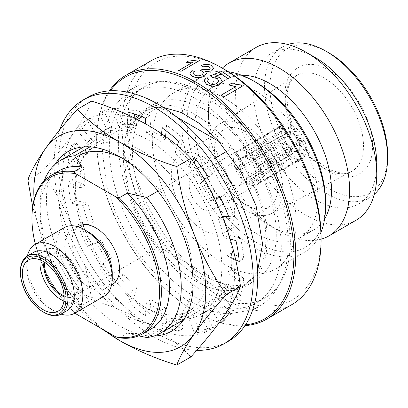<?xml version="1.0" encoding="UTF-8"?>
<svg xmlns="http://www.w3.org/2000/svg" width="408" height="408" viewBox="0 0 408 408"><rect width="100%" height="100%" fill="white"/><g stroke="black" fill="none" stroke-linecap="round" stroke-linejoin="round"><path stroke-width="0.31" stroke-dasharray="2.04 1.53" d="M372.397 145.921C374.111 121.885 351.007 81.544 329.281 70.661C307.668 55.896 283.999 68.569 285.166 94.396L285.156 95.554C283.443 119.59 306.546 159.931 328.272 170.809C349.885 185.579 373.55 172.905 372.387 147.079L372.397 145.921M304.827 156.274L299.656 149.838L300.477 145.442L299.656 141.607L304.827 141.143L259.666 167.867A19.451 11.23 -120 0 0 258.759 165.531L253.883 165.969A11.521 6.65 60 0 1 254.791 168.3L259.666 167.867A19.451 11.23 -120 0 1 259.666 181.907L304.827 156.274A19.645 11.342 -120 0 0 304.827 141.143M299.656 149.838L298.804 149.614L254.791 175.838A11.521 6.65 60 0 1 253.883 177.123L258.759 183.192A19.451 11.23 -120 0 0 259.666 181.907L254.791 175.838A11.521 6.65 60 0 0 254.791 168.3L299.656 141.607M224.247 264.16A101.75 58.747 -120 0 0 275.125 269.198A101.75 58.747 -120 0 0 290.72 187.67A101.75 58.747 -120 0 0 224.247 98.007A101.75 58.747 -120 0 0 173.374 92.968A101.75 58.747 -120 0 0 157.779 174.502A101.75 58.747 -120 0 0 224.247 264.16M228.322 71.721A101.75 58.747 -120 0 0 202.786 75.985A101.75 58.747 -120 0 0 187.19 157.519A101.75 58.747 -120 0 0 253.664 247.182A101.75 58.747 -120 0 0 304.536 252.221A101.75 58.747 -120 0 0 320.999 232.239M321.081 236.992A136.945 79.065 60 0 1 224.247 292.898A136.945 79.065 60 0 1 127.413 125.179A136.945 79.065 60 0 1 224.247 69.268M291.924 304.572A140.786 81.284 60 0 1 221.534 297.6A140.786 81.284 60 0 1 129.56 173.543A140.786 81.284 60 0 1 151.144 60.731M256.377 82.594A97.91 56.528 -120 0 0 187.144 122.563A97.91 56.528 -120 0 0 256.377 242.48A97.91 56.528 -120 0 0 325.61 202.506M207.422 81.269L208.865 83.354C211.625 84.864 214.312 84.879 216.923 83.395L218.933 80.957M210.232 75.888L221.677 71.538A140.786 81.284 60 0 1 230.464 77.408M215.684 76.24L220.024 77.744L222.192 81.488M204.138 80.912L206.178 77.954L208.799 79.254M221.269 95.095L235.645 86.715M228.806 84.925L231.005 83.66L240.695 85.053A140.786 81.284 60 0 1 242.189 86.323M244.973 325.65A140.786 81.284 60 0 1 196.197 312.232A140.786 81.284 60 0 1 196.192 312.232A140.786 81.284 60 0 1 96.645 139.806A140.786 81.284 60 0 1 109.415 90.851M245.514 324.834A139.505 80.544 60 0 1 195.289 311.707L196.197 312.232L195.289 311.707A139.505 80.544 60 0 1 96.645 140.852A139.505 80.544 60 0 1 110.389 90.79M256.377 233.595A87.032 50.245 -120 0 0 299.89 237.905A87.032 50.245 -120 0 0 313.232 168.167A87.032 50.245 -120 0 0 256.377 91.474A87.032 50.245 -120 0 0 212.864 87.164A87.032 50.245 -120 0 0 199.522 156.901A87.032 50.245 -120 0 0 256.377 233.595M241.653 75.261A87.032 50.245 -120 0 0 226.435 79.331A87.032 50.245 -120 0 0 208.411 119.167A87.032 50.245 -120 0 0 269.948 225.757A87.032 50.245 -120 0 0 313.466 230.066A87.032 50.245 -120 0 0 324.6 218.923M222.329 68.162A99.827 57.635 -120 0 0 208.411 108.717A99.827 57.635 -120 0 0 279.001 230.984L269.948 225.757A87.032 50.245 -120 0 0 269.953 225.757L279.001 230.984A99.827 57.635 -120 0 0 321.081 239.21M195.289 98.527A121.584 70.196 -120 0 0 134.497 92.509A121.584 70.196 -120 0 0 115.862 189.934A121.584 70.196 -120 0 0 195.289 297.08A121.584 70.196 -120 0 0 256.081 303.098A121.584 70.196 -120 0 0 274.722 205.673A121.584 70.196 -120 0 0 195.289 98.527M204.342 93.304A121.584 70.196 -120 0 0 143.545 87.281A121.584 70.196 -120 0 0 124.909 184.712A121.584 70.196 -120 0 0 204.342 291.853A121.584 70.196 -120 0 0 265.134 297.876A121.584 70.196 -120 0 0 283.769 200.445A121.584 70.196 -120 0 0 204.342 93.304M256.239 47.343A99.827 57.635 -120 0 0 240.934 127.337A99.827 57.635 -120 0 0 306.153 215.307A99.827 57.635 -120 0 0 356.067 220.254M315.2 57.513A87.032 50.245 -120 0 0 271.687 53.203A87.032 50.245 -120 0 0 258.346 122.941A87.032 50.245 -120 0 0 315.2 199.634A87.032 50.245 -120 0 0 358.714 203.944A87.032 50.245 -120 0 0 376.742 164.103M204.342 109.502A101.75 58.747 60 0 1 270.81 199.165A101.75 58.747 60 0 1 255.214 280.694A101.75 58.747 60 0 1 204.342 275.655A101.75 58.747 60 0 1 137.868 185.997A101.75 58.747 60 0 1 153.464 104.463A101.75 58.747 60 0 1 204.342 109.502M195.289 114.724A101.75 58.747 60 0 1 261.757 204.388A101.75 58.747 60 0 1 246.162 285.921A101.75 58.747 60 0 1 195.289 280.882A101.75 58.747 60 0 1 128.821 191.219A101.75 58.747 60 0 1 144.417 109.686A101.75 58.747 60 0 1 195.289 114.724M287.9 44.523A87.032 50.245 -120 0 0 282.545 46.935A87.032 50.245 -120 0 0 269.204 116.673A87.032 50.245 -120 0 0 326.058 193.361A87.032 50.245 -120 0 0 369.577 197.676A87.032 50.245 -120 0 0 374.34 194.244M328.777 52.81A83.191 48.032 -120 0 0 269.953 86.776A83.191 48.032 -120 0 0 328.777 188.659A83.191 48.032 -120 0 0 387.6 154.698M112.256 273.171A33.594 19.395 60 0 1 105.3 288.553A33.594 19.395 60 0 1 88.5 286.89A33.594 19.395 60 0 1 66.555 257.285A33.594 19.395 60 0 1 71.701 230.362A33.594 19.395 60 0 1 88.5 232.024M78.943 226.185A33.594 19.395 -120 0 0 73.792 253.103A33.594 19.395 -120 0 0 95.742 282.708A33.594 19.395 -120 0 0 112.537 284.371M75.057 313.033A90.229 52.097 60 0 1 35.384 244.31M31.936 217.398A91.509 52.831 -120 0 0 74.052 311.727L75.888 313.829M246.238 210.605A51.704 29.85 60 0 1 212.624 165.582A51.704 29.85 60 0 1 219.8 123.961A51.704 29.85 60 0 1 246.238 126.169A51.704 29.85 60 0 1 280.179 172.273A51.704 29.85 60 0 1 271.493 213.496A51.704 29.85 60 0 1 246.238 210.605M104.04 296.3A39.673 22.909 60 0 1 84.201 294.336A39.673 22.909 60 0 1 58.283 259.371A39.673 22.909 60 0 1 64.362 227.577M61.037 314.109A39.673 22.909 60 0 1 54.789 311.314L54.789 311.314A39.673 22.909 60 0 1 26.734 262.721A39.673 22.909 60 0 1 27.438 255.918M246.238 131.815A44.793 25.862 -120 0 0 223.844 129.596A44.793 25.862 -120 0 0 216.974 165.49A44.793 25.862 -120 0 0 246.238 204.964A44.793 25.862 -120 0 0 268.637 207.182A44.793 25.862 -120 0 0 275.502 171.289A44.793 25.862 -120 0 0 246.238 131.815M202.98 229.939A44.793 25.862 60 0 1 173.716 190.465A44.793 25.862 60 0 1 180.586 154.571A44.793 25.862 60 0 1 202.98 156.789A44.793 25.862 60 0 1 232.244 196.263A44.793 25.862 60 0 1 225.379 232.157A44.793 25.862 60 0 1 202.98 229.939M67.289 310.498A33.594 19.395 60 0 1 50.49 308.836L54.789 311.314L50.49 308.836A33.594 19.395 60 0 1 26.734 267.689A33.594 19.395 60 0 1 33.691 252.307M202.98 209.248A19.451 11.23 -120 0 0 212.711 210.212A19.451 11.23 -120 0 0 215.689 194.621A19.451 11.23 -120 0 0 202.98 177.48A19.451 11.23 -120 0 0 193.254 176.516A19.451 11.23 -120 0 0 190.271 192.102A19.451 11.23 -120 0 0 202.98 209.248M247.325 183.646A19.451 11.23 -120 0 0 248.232 184.13L248.232 177.628A11.521 6.65 60 0 1 247.325 177.164A11.521 6.65 60 0 1 246.422 176.582L246.422 183.09A19.451 11.23 -120 0 0 247.325 183.646M304.373 139.98L258.759 165.531A19.451 11.23 -120 0 0 248.232 152.434A19.451 11.23 -120 0 0 247.325 151.878A19.451 11.23 -120 0 0 246.422 151.388L246.422 157.891A11.521 6.65 60 0 1 247.325 158.355A11.521 6.65 60 0 1 248.232 158.936L248.232 152.434L293.031 125.863A19.645 11.342 -120 0 1 304.373 139.98L298.35 140.734L253.883 165.969A11.521 6.65 -120 0 0 248.232 158.936L292.572 133.554L293.031 132.758L293.031 125.863M63.934 301.033A29.565 17.07 -120 0 0 75.679 300.997A29.565 17.07 -120 0 0 80.213 277.307A29.565 17.07 -120 0 0 60.899 251.257A29.565 17.07 -120 0 0 46.114 249.788A29.565 17.07 -120 0 0 40.213 259.947M64.102 295.877A24.317 14.04 -120 0 0 73.96 295.933A24.317 14.04 -120 0 0 77.688 276.445A24.317 14.04 -120 0 0 61.802 255.015A24.317 14.04 -120 0 0 49.643 253.812A24.317 14.04 -120 0 0 44.763 262.38M64.143 296.764A24.317 14.04 -120 0 0 73.058 296.453A24.317 14.04 -120 0 0 76.786 276.966A24.317 14.04 -120 0 0 60.899 255.541A24.317 14.04 -120 0 0 48.741 254.337A24.317 14.04 -120 0 0 44.013 261.9M193.254 176.516L237.599 150.914A19.451 11.23 -120 0 1 246.422 151.388L292.123 125.343L292.123 132.238C289.502 130.968 287.446 131.152 285.952 132.789L285.886 133.538L240.771 158.396L235.89 152.327A19.451 11.23 -120 0 0 234.988 153.617L280.327 127L285.498 133.431L285.427 134.191A10.567 6.1 -120 0 0 285.427 141.887L239.863 167.219L234.988 167.657A19.451 11.23 -120 0 0 235.89 169.988L240.771 169.555A11.521 6.65 60 0 1 239.863 167.219A11.521 6.65 60 0 1 239.863 159.686A11.521 6.65 60 0 1 240.771 158.396A11.521 6.65 60 0 1 241.567 157.784A11.521 6.65 60 0 1 241.628 157.748A11.521 6.65 60 0 1 246.422 157.891L291.659 133.023A10.567 6.1 -120 0 0 286.89 132.717A10.567 6.1 -120 0 0 285.886 133.538L241.628 157.748M280.78 143.295L285.886 143.065L240.771 169.555A11.521 6.65 -120 0 0 246.422 176.582L291.659 150.251L292.123 150.511L292.123 157.406L246.422 183.09A19.451 11.23 -120 0 1 235.89 169.988L280.78 143.295A19.645 11.342 -120 0 0 292.123 157.406M233.753 185.002A11.521 6.65 60 0 1 226.226 174.854A11.521 6.65 60 0 1 227.99 165.623A11.521 6.65 60 0 1 233.753 166.194A11.521 6.65 60 0 1 241.276 176.343A11.521 6.65 60 0 1 239.511 185.574A11.521 6.65 60 0 1 233.753 185.002M193.178 73.598L194.652 75.169C197.11 76.23 199.563 76.143 202.021 74.914L203.516 72.843M200.211 70.523L202.597 69.401L209.243 69.686L210.355 68.131M200.971 65.708C204.566 64.189 207.958 64.097 211.15 65.443L213.578 68.243M205.617 71.716L206.504 73.455M189.919 73.644L191.913 70.701L194.519 71.604M178.694 70.513L192.902 62.179M186.267 62.485L188.465 61.215L198.115 60.053A140.786 81.284 60 0 1 199.619 60.568M177.143 117.31L159.145 106.922A99.827 57.635 -120 0 0 145.376 111.348A99.827 57.635 -120 0 0 159.145 246.952L231.433 288.685A99.827 57.635 -120 0 0 245.203 284.259A99.827 57.635 -120 0 0 231.433 148.655L219.152 141.566M159.145 246.952L74.531 295.805L82.197 307.025L74.052 311.727M146.814 337.538L231.433 288.685M119.238 337.814L127.383 333.112L138.567 335.876M89.979 146.855L137.374 119.493M142.081 116.775L159.145 106.922M74.531 295.805A99.827 57.635 60 0 1 40.086 205.902A99.827 57.635 60 0 1 44.283 180.627M231.433 148.655L227.154 151.123M215.266 157.988L200.971 166.245M197.538 168.224L157.906 191.107M82.197 307.025A91.509 52.831 60 0 1 40.086 212.696A91.509 52.831 60 0 1 59.038 170.804M150.547 329.302A91.509 52.831 60 0 1 127.383 333.112M44.156 312.492A33.594 19.395 60 0 1 20.4 271.345M280.327 127A19.645 11.342 -120 0 0 280.327 142.127L234.988 167.657A19.451 11.23 -120 0 1 234.988 153.617L239.863 159.686L285.585 134.033C284.606 135.293 284.621 137.843 285.641 141.693M285.498 133.431C284.366 135.522 284.366 138.266 285.498 141.663L280.327 142.127M292.123 125.343A19.645 11.342 -120 0 0 282.734 124.634A19.645 11.342 -120 0 0 280.78 126.358L235.89 152.327A19.451 11.23 -120 0 1 237.578 150.924L282.734 124.634M285.952 132.789L280.78 126.358M292.123 132.238L291.659 133.023M257.035 184.62A19.451 11.23 -120 0 1 248.232 184.13L293.031 157.932L293.031 151.031L292.572 150.776L248.232 177.628A11.521 6.65 -120 0 0 253.088 177.735A11.521 6.65 -120 0 0 253.149 177.699A11.521 6.65 -120 0 0 253.883 177.123L298.35 150.261L299.202 150.481L304.373 156.917L258.759 183.192A19.451 11.23 -120 0 1 257.055 184.61A19.451 11.23 -120 0 1 257.035 184.62L302.379 158.661A19.645 11.342 -120 0 0 304.373 156.917M299.202 150.481C297.702 152.108 295.647 152.291 293.031 151.031L292.572 150.776A10.567 6.1 -120 0 0 297.457 151.021A10.567 6.1 -120 0 0 298.35 150.261M293.031 157.932A19.645 11.342 -120 0 0 302.379 158.661M285.952 142.831L285.886 143.065A10.567 6.1 -120 0 0 291.659 150.251L285.952 142.831M299.202 140.439L293.031 132.758M222.778 317.71L215.036 305.898A103.989 60.037 60 0 1 210.186 309.274A103.989 60.037 60 0 1 204.841 311.783L212.736 327.451A121.584 70.196 60 0 1 198.721 330.174L192.856 314.114A103.989 60.037 60 0 1 179.54 312.793L183.151 328.629A121.584 70.196 60 0 1 166.622 322.881L165.403 307.877L160.874 310.493A103.989 60.037 60 0 1 153.668 306.74A103.989 60.037 60 0 1 146.462 302.17L150.986 299.559L149.767 313.15A121.584 70.196 60 0 1 133.238 299.814L136.848 288.145A103.989 60.037 60 0 1 123.532 274.089L117.667 283.376A121.584 70.196 60 0 1 103.652 264.471L111.547 257.922A103.989 60.037 60 0 1 101.352 240.266L91.734 243.831A121.584 70.196 60 0 1 82.37 222.243L93.345 221.804A103.989 60.037 60 0 1 87.832 203.245L75.924 200.537A121.584 70.196 60 0 1 72.634 179.556L85.017 185.293A103.989 60.037 60 0 1 85.017 168.652L72.634 160.094A121.584 70.196 60 0 1 75.924 142.902L87.832 153.949A103.989 60.037 60 0 1 93.345 141.755L82.37 128.648A121.584 70.196 60 0 1 91.734 117.871L101.352 132.539A103.989 60.037 60 0 1 106.202 129.163A103.989 60.037 60 0 1 111.547 126.653L103.652 110.991A121.584 70.196 60 0 1 117.667 108.268L123.532 124.328A103.989 60.037 60 0 1 136.848 125.649L135.196 118.397M165.403 307.877A103.989 60.037 60 0 1 158.197 304.128A103.989 60.037 60 0 1 150.986 299.559M87.802 97.298A140.786 81.284 -120 0 0 66.224 210.11A140.786 81.284 -120 0 0 158.197 334.172A140.786 81.284 -120 0 0 228.587 341.144M196.748 350.334A140.786 81.284 60 0 1 153.668 336.784A140.786 81.284 60 0 1 59.543 130.076M234.437 254.566L231.372 253.149A103.989 60.037 60 0 1 231.372 269.79L243.755 278.348A121.584 70.196 60 0 1 240.465 295.54L228.556 284.493A103.989 60.037 60 0 1 223.043 296.682L234.019 309.794A121.584 70.196 60 0 1 224.655 320.571L223.987 319.551M223.043 216.638A103.989 60.037 60 0 1 228.556 235.197L240.465 237.9A121.584 70.196 60 0 1 243.755 258.886L238.736 256.561M195.825 159.65L198.721 155.066A121.584 70.196 60 0 1 212.736 173.971L204.841 180.52A103.989 60.037 60 0 1 215.036 198.171L224.655 194.611A121.584 70.196 60 0 1 234.019 216.199L228.597 216.413M166.127 130.8L166.622 125.287A121.584 70.196 60 0 1 183.151 138.628L179.54 150.292A103.989 60.037 60 0 1 192.856 164.353L193.876 162.741M134.166 113.888L133.238 109.813A121.584 70.196 60 0 1 149.767 115.561L150.986 130.56A103.989 60.037 60 0 1 165.403 138.883L165.617 136.501M243.755 278.348L239.231 280.959A121.584 70.196 60 0 1 237.007 294.341M231.372 253.149L226.848 255.76A103.989 60.037 60 0 1 226.848 272.401L239.231 280.959M226.848 272.401L231.372 269.79M235.686 259.855L226.848 255.76M239.231 261.497L243.755 258.886M240.465 237.9L235.941 240.516M230.229 239.216L224.033 237.808L228.556 235.197M222.503 216.949L218.52 219.249A103.989 60.037 60 0 1 224.033 237.808M218.52 219.249L223.319 219.055M229.49 218.81L234.019 216.199M224.655 194.611L220.126 197.222M214.812 199.191L210.508 200.787L215.036 198.171M204.841 180.52L200.318 183.131A103.989 60.037 60 0 1 210.508 200.787M200.318 183.131L204.536 179.627M208.213 176.582L212.736 173.971M198.721 155.066L194.198 157.677M192.367 160.574L188.333 166.964L192.856 164.353M179.54 150.292L175.017 152.908A103.989 60.037 60 0 1 188.333 166.964M175.017 152.908L177.291 145.554M178.627 141.239L183.151 138.628M166.622 125.287L162.098 127.903M161.578 133.691L160.874 141.494L165.403 138.883M150.986 130.56L146.462 133.176A103.989 60.037 60 0 1 160.874 141.494M146.462 133.176L145.712 123.94M145.243 118.172L149.767 115.561M133.238 109.813L128.714 112.424M129.443 115.622L132.325 128.26L136.848 125.649M123.532 124.328L119.008 126.939A103.989 60.037 60 0 1 132.325 128.26M119.008 126.939L113.144 110.884L117.667 108.268M103.652 110.991L99.129 113.603A121.584 70.196 60 0 1 113.144 110.884M99.129 113.603L107.023 129.27L111.547 126.653M101.352 132.539L96.829 135.155A103.989 60.037 60 0 1 101.674 131.779A103.989 60.037 60 0 1 107.023 129.27M96.829 135.155L87.21 120.482L91.734 117.871M82.37 128.648L77.846 131.259A121.584 70.196 60 0 1 87.21 120.482M77.846 131.259L88.822 144.371L93.345 141.755M87.832 153.949L83.303 156.56A103.989 60.037 60 0 1 88.822 144.371M83.303 156.56L71.395 145.513L75.924 142.902M72.634 160.094L68.111 162.705A121.584 70.196 60 0 1 71.395 145.513M68.111 162.705L80.493 171.263L85.017 168.652M85.017 185.293L80.493 187.91A103.989 60.037 60 0 1 80.493 171.263M80.493 187.91L68.111 182.167L72.634 179.556M75.924 200.537L71.395 203.153A121.584 70.196 60 0 1 68.111 182.167M71.395 203.153L83.303 205.856L87.832 203.245M93.345 221.804L88.822 224.415A103.989 60.037 60 0 1 83.303 205.856M88.822 224.415L77.846 224.854L82.37 222.243M91.734 243.831L87.21 246.442A121.584 70.196 60 0 1 77.846 224.854M87.21 246.442L96.829 242.882L101.352 240.266M111.547 257.922L107.023 260.534A103.989 60.037 60 0 1 96.829 242.882M107.023 260.534L99.129 267.082L103.652 264.471M117.667 283.376L113.144 285.988A121.584 70.196 60 0 1 99.129 267.082M113.144 285.988L119.008 276.7L123.532 274.089M136.848 288.145L132.325 290.761A103.989 60.037 60 0 1 119.008 276.7M132.325 290.761L128.714 302.425L133.238 299.814M149.767 313.15L145.243 315.767A121.584 70.196 60 0 1 128.714 302.425M145.243 315.767L146.462 302.17M160.874 310.493L162.098 325.497L166.622 322.881M183.151 328.629L178.627 331.24A121.584 70.196 60 0 1 162.098 325.497M178.627 331.24L175.017 315.404L179.54 312.793M192.856 314.114L188.333 316.725A103.989 60.037 60 0 1 175.017 315.404M188.333 316.725L194.198 332.785L198.721 330.174M212.736 327.451L208.213 330.062A121.584 70.196 60 0 1 194.198 332.785M208.213 330.062L200.318 314.4L204.841 311.783M215.036 305.898L210.508 308.514A103.989 60.037 60 0 1 205.663 311.89A103.989 60.037 60 0 1 200.318 314.4M210.508 308.514L219.514 322.244M220.126 323.182L224.655 320.571M234.019 309.794L229.49 312.406M227.771 310.35L218.52 299.299L223.043 296.682M228.556 284.493L224.033 287.105A103.989 60.037 60 0 1 218.52 299.299M224.033 287.105L235.345 297.595M235.941 298.151L240.465 295.54M148.517 309.453L148.517 309.453A103.668 59.854 60 0 1 75.215 182.483A103.668 59.854 60 0 1 148.517 140.163A103.668 59.854 60 0 1 221.819 267.128A103.668 59.854 60 0 1 148.517 309.453L142.183 305.796A94.707 54.682 60 0 1 75.215 189.802A94.707 54.682 60 0 1 94.829 146.446A94.707 54.682 60 0 1 142.183 151.133A94.707 54.682 60 0 1 204.056 234.595A94.707 54.682 60 0 1 189.536 310.483A94.707 54.682 60 0 1 142.183 305.796L148.517 309.453M123.022 158.707A94.707 54.682 60 0 1 126.118 160.41A94.707 54.682 60 0 1 193.086 276.405A94.707 54.682 60 0 1 173.471 319.76A94.707 54.682 60 0 1 126.118 315.068A94.707 54.682 60 0 1 64.245 231.611A94.707 54.682 60 0 1 78.764 155.718L94.829 146.446M154.04 336.008A103.668 59.854 60 0 1 119.784 326.043A103.668 59.854 60 0 1 54.978 164.424M126.118 160.41L119.784 156.754L126.118 160.41M190.832 356.964C179.515 344.811 165.408 333.846 148.517 324.085C131.6 314.328 112.618 306.184 91.56 299.65C88.337 275.981 82.503 253.246 74.062 231.458A121.584 70.196 -120 0 0 148.517 324.085A121.584 70.196 -120 0 0 222.972 317.429A121.584 70.196 -120 0 0 222.972 218.158A121.584 70.196 -120 0 0 148.517 125.531A121.584 70.196 -120 0 0 74.062 132.182A121.584 70.196 -120 0 0 74.062 231.458C65.601 209.681 54.886 189.766 41.922 171.717C54.886 157.391 65.601 144.213 74.062 132.182C82.503 120.166 88.337 109.803 91.56 101.102M100.001 327.752L77.469 307.785L91.56 299.65M27.831 179.857L41.922 171.717M77.469 307.785C64.505 289.736 53.79 269.826 45.329 248.049L32.676 206.596M104.907 330.587A121.584 70.196 60 0 1 45.329 248.049A121.584 70.196 60 0 1 34.068 199.614M324.396 78.117A55.294 31.926 -120 0 0 296.121 75.755A55.294 31.926 -120 0 0 285.309 99.654A55.294 31.926 -120 0 0 324.396 168.412A55.294 31.926 -120 0 0 351.4 171.503A55.294 31.926 -120 0 0 363.487 146.875A55.294 31.926 -120 0 0 324.396 78.117M298.804 149.614A10.567 6.1 -120 0 0 299.564 145.488A0.637 0.337 176.1 0 1 300.477 145.442M299.564 145.488A10.567 6.1 -120 0 0 298.804 141.913M298.35 140.734A10.567 6.1 -120 0 0 292.572 133.554M219.8 123.961L296.121 75.755L292.266 79.285C289.083 83.201 287.344 89.153 287.038 97.135C287.39 117.152 295.438 136.359 311.182 154.749C318.005 162.119 324.921 167.351 331.918 170.457L340.843 173.069C345.091 173.558 348.611 173.038 351.4 171.503L271.493 213.496M275.125 269.198L304.536 252.221M299.89 237.905L313.466 230.066M143.545 87.281L134.497 92.509M255.214 280.694L246.162 285.921M358.714 203.944L369.577 197.676M105.3 288.553L111.552 284.942M180.586 154.571L223.844 129.596M212.711 210.212L257.055 184.61M28.468 259.978L46.114 249.788M48.741 254.337L49.643 253.812M227.99 165.623L241.567 157.784M173.374 92.968L202.786 75.985M96.645 140.852L96.645 139.806M212.864 87.164L226.435 79.331M208.411 119.167L208.411 108.717M265.134 297.876L256.081 303.098M153.464 104.463L144.417 109.686M271.687 53.203L282.545 46.935M83.844 146.875L134.961 117.361M138.46 115.342L145.376 111.348M183.677 319.78L245.203 284.259M40.086 212.696L40.086 205.902M71.701 230.362L77.959 226.751M225.379 232.157L268.637 207.182M26.734 267.689L26.734 262.721M58.033 311.187L75.679 300.997M73.058 296.453L73.96 295.933M239.511 185.574L253.088 177.735M292.888 150.736C293.939 151.531 295.463 151.628 297.457 151.021L253.149 177.699M286.095 142.861L292 150.221M257.611 270.672L256.714 272.529L245.524 284.81C237.262 290.022 225.491 289.588 210.212 283.519C197.645 278.042 185.181 268.719 172.819 255.561C164.332 246.401 156.769 236.135 150.119 224.757C135.609 199.175 128.239 174.767 127.995 151.531L130.473 131.845L137.093 117.927L145.054 110.797L155.229 107.462L163.348 107.401M127.072 92.065L113.291 107.467L105.086 127.755L102.398 151.521L106.549 184.89L114.801 210.671L126.975 235.86L143.065 260.003L161.854 280.872L186.711 300.079L212.573 311.431L225.512 313.757M132.258 88.628C140.107 84.155 148.721 81.819 158.105 81.62C172.186 81.483 186.446 85.537 200.889 93.779C215.133 101.934 228.439 113.149 240.807 127.413C269.443 160.186 288.446 206.407 288.181 244.086C288.226 261.176 284.56 275.92 277.18 288.313C272.335 296.239 266.047 302.461 258.32 306.979M228.48 313.946L252.751 309.754M106.202 129.163L101.674 131.779M210.186 309.274L205.663 311.89M75.215 189.802L75.215 182.483M189.536 310.483L173.471 319.76M193.086 276.405L193.086 283.718"/><path stroke-width="0.61" d="M320.999 232.239A101.75 58.747 -120 0 0 325.61 205.642A101.75 58.747 -120 0 0 253.664 81.029A101.75 58.747 -120 0 0 253.664 81.024A101.75 58.747 -120 0 0 228.322 71.721M109.415 90.851A140.786 81.284 60 0 1 125.802 75.358L151.144 60.731A140.786 81.284 60 0 1 221.534 67.703L224.247 69.268A136.945 79.065 60 0 1 224.252 69.268A136.945 79.065 60 0 1 321.081 236.992L321.081 240.123A140.786 81.284 60 0 1 291.924 304.572L266.587 319.204A140.786 81.284 60 0 1 244.973 325.65M224.252 69.268L221.534 67.703A140.786 81.284 60 0 1 321.081 240.123M325.61 205.642L325.61 202.506A97.91 56.528 -120 0 0 256.377 82.594L253.664 81.029L256.377 82.594M208.804 79.152L207.422 81.218L208.876 83.252C211.63 84.767 214.317 84.777 216.934 83.293L218.938 80.906L217.229 78.443L212.379 77.372L210.232 75.786L221.677 71.436A140.913 81.355 60 0 1 230.474 77.306L228.092 78.683A140.913 81.355 60 0 0 221.243 74.032L215.48 76.214L220.029 77.642L222.197 81.442L219.443 84.91L213.675 86.404L206.713 84.482L204.138 80.855L206.183 77.846L208.804 79.152L207.422 81.269M218.933 80.957L217.219 78.545L212.379 77.474L210.232 75.786M230.474 77.306L228.082 78.78A140.786 81.284 60 0 0 221.238 74.134L215.475 76.316M222.192 81.488L219.433 85.007L213.665 86.506L206.708 84.584L204.138 80.912M235.763 86.731L228.806 84.925L231.02 83.564L240.715 84.961A140.913 81.355 60 0 1 242.209 86.231L223.594 97.058A140.786 81.284 60 0 0 221.269 95.095L235.778 86.639L228.827 84.833M125.802 75.358A140.786 81.284 60 0 1 196.197 82.329A140.786 81.284 60 0 1 288.165 206.392A140.786 81.284 60 0 1 266.587 319.204M110.389 90.79A139.505 80.544 60 0 1 195.289 83.9A139.505 80.544 60 0 1 290.435 222.671A139.505 80.544 60 0 1 245.514 324.834M324.6 218.923A87.032 50.245 -120 0 0 269.953 83.64A87.032 50.245 -120 0 0 241.653 75.261M321.081 239.21A99.827 57.635 -120 0 0 328.914 235.926A99.827 57.635 -120 0 0 344.219 155.933A99.827 57.635 -120 0 0 279.001 67.963A99.827 57.635 -120 0 0 229.087 63.021A99.827 57.635 -120 0 0 222.329 68.162M328.914 235.926L356.067 220.254A99.827 57.635 -120 0 0 376.742 174.553A99.827 57.635 -120 0 0 306.153 52.29L306.153 52.29A99.827 57.635 -120 0 0 256.239 47.343L229.087 63.021M376.742 174.553L376.742 164.103A87.032 50.245 -120 0 0 315.2 57.513L306.153 52.29L315.2 57.513M374.34 194.244A87.032 50.245 -120 0 0 387.6 157.835A87.032 50.245 -120 0 0 326.063 51.245A87.032 50.245 -120 0 0 326.058 51.245A87.032 50.245 -120 0 0 287.9 44.523M387.6 157.835L387.6 154.698A83.191 48.032 -120 0 0 328.777 52.81L326.063 51.245L328.777 52.81M27.438 255.918A39.673 22.909 60 0 1 34.95 244.56L64.362 227.577A39.673 22.909 60 0 1 84.201 229.546L88.5 232.024A33.594 19.395 60 0 1 112.256 273.171L112.256 278.139A39.673 22.909 60 0 1 104.04 296.3L74.628 313.283A39.673 22.909 60 0 1 61.037 314.109M111.552 284.942L112.537 284.371A33.594 19.395 -120 0 0 117.688 257.453A33.594 19.395 -120 0 0 95.742 227.848A33.594 19.395 -120 0 0 78.943 226.185L77.959 226.751M157.906 191.107L146.814 197.508L127.383 193.081L119.238 197.783L115.592 196.727A90.229 52.097 60 0 1 159.543 292.113A90.229 52.097 60 0 1 115.592 336.753L75.888 313.829A90.229 52.097 60 0 1 75.057 313.033M35.384 244.31A90.229 52.097 60 0 1 31.936 218.443L31.936 217.398A91.509 52.831 -120 0 1 50.893 175.506L59.038 170.804A91.509 52.831 60 0 1 82.197 166.994L74.531 155.774L89.979 146.855M88.5 232.024L84.201 229.546A39.673 22.909 60 0 1 112.256 278.139M34.95 244.56A39.673 22.909 60 0 1 54.789 246.524A39.673 22.909 60 0 1 80.707 281.489A39.673 22.909 60 0 1 74.628 313.283M20.4 272.391L20.4 271.345A33.594 19.395 60 0 1 27.356 255.964L33.691 252.307A33.594 19.395 60 0 1 50.49 253.97A33.594 19.395 60 0 1 72.44 283.575A33.594 19.395 60 0 1 67.289 310.498L60.955 314.155A33.594 19.395 60 0 1 44.156 312.492L43.253 311.967A32.319 18.656 60 0 1 20.4 272.391A32.319 18.656 60 0 1 43.253 259.197A32.319 18.656 60 0 1 66.101 298.773A32.319 18.656 60 0 1 43.253 311.967L44.156 312.492M27.356 255.964A33.594 19.395 60 0 1 44.156 257.626A33.594 19.395 60 0 1 66.106 287.232A33.594 19.395 60 0 1 60.955 314.155M40.213 259.947A29.565 17.07 -120 0 0 60.899 299.533A29.565 17.07 -120 0 0 63.934 301.033M43.253 261.441A29.565 17.07 -120 0 0 28.468 259.978A29.565 17.07 -120 0 0 23.939 283.667A29.565 17.07 -120 0 0 43.253 309.723A29.565 17.07 -120 0 0 58.033 311.187A29.565 17.07 -120 0 0 62.567 287.497A29.565 17.07 -120 0 0 43.253 261.441M44.763 262.38A24.317 14.04 -120 0 0 61.802 294.724A24.317 14.04 -120 0 0 64.102 295.877M44.013 261.9A24.317 14.04 -120 0 0 60.899 295.249A24.317 14.04 -120 0 0 64.143 296.764M194.509 71.492L193.173 73.542L194.647 75.062C197.105 76.123 199.563 76.036 202.016 74.807L203.51 72.787L201.991 71.012L200.201 70.411L202.592 69.289L209.238 69.579L210.355 68.075L209.069 66.606L203.092 66.779L200.96 65.596C204.556 64.076 207.953 63.985 211.14 65.331L213.578 68.197L211.701 70.819L205.479 71.584L206.504 73.404L204.382 76.128C200.359 77.974 196.365 78.02 192.418 76.26L189.914 73.588L191.903 70.589L194.509 71.492L193.178 73.598M203.516 72.843L202.001 71.12L200.201 70.411M210.355 68.131L209.075 66.718L203.102 66.892L200.96 65.596M213.578 68.243L211.706 70.926L205.617 71.716M206.504 73.455L204.382 76.235C200.354 78.081 196.37 78.127 192.423 76.367L189.919 73.644M193.183 62.149L186.267 62.485L188.445 61.103L198.099 59.935A140.913 81.355 60 0 1 199.604 60.455L181.024 71.303A140.786 81.284 60 0 0 178.694 70.513L193.162 62.031L186.247 62.368M219.152 141.566L177.143 117.31M138.567 335.876L146.814 337.538A99.827 57.635 60 0 0 160.589 333.112L183.677 319.78M115.592 336.753L119.238 337.814A91.509 52.831 -120 0 0 142.402 334.004A91.509 52.831 -120 0 0 119.238 197.783M137.374 119.493L142.081 116.775M44.283 180.627A99.827 57.635 60 0 1 60.761 160.201A99.827 57.635 60 0 1 74.531 155.774M227.154 151.123L215.266 157.988M200.971 166.245L197.538 168.224M115.592 196.727L75.888 173.803L74.052 171.697L82.197 166.994M146.814 197.508A99.827 57.635 60 0 1 160.589 333.112M31.936 218.443A90.229 52.097 60 0 1 75.888 173.803M127.383 193.081A91.509 52.831 60 0 1 150.547 329.302L142.402 334.004M74.052 171.697A91.509 52.831 -120 0 0 50.893 175.506M199.604 60.455L181.024 71.303M178.673 70.4A140.913 81.355 60 0 1 181.009 71.191M242.209 86.231L223.594 97.058M221.289 95.003A140.913 81.355 60 0 1 223.615 96.966M224.058 343.755L228.587 341.144A140.786 81.284 -120 0 0 250.165 228.332A140.786 81.284 -120 0 0 158.197 104.269A140.786 81.284 -120 0 0 87.802 97.298L83.278 99.909A140.786 81.284 60 0 1 153.668 106.881A140.786 81.284 60 0 1 245.641 230.943A140.786 81.284 60 0 1 224.058 343.755A140.786 81.284 60 0 1 196.748 350.334M238.736 256.561L234.437 254.566M228.597 216.413L223.043 216.638L222.503 216.949M193.876 162.741L195.825 159.65M165.617 136.501L166.127 130.8M135.196 118.397L134.166 113.888M223.987 319.551L222.778 317.71M230.229 239.216L235.941 240.516A121.584 70.196 60 0 1 239.231 261.497L235.686 259.855M223.319 219.055L229.49 218.81A121.584 70.196 60 0 0 220.126 197.222L214.812 199.191M204.536 179.627L208.213 176.582A121.584 70.196 60 0 0 194.198 157.677L192.367 160.574M177.291 145.554L178.627 141.239A121.584 70.196 60 0 0 162.098 127.903L161.578 133.691M145.712 123.94L145.243 118.172A121.584 70.196 60 0 0 128.714 112.424L129.443 115.622M219.514 322.244L220.126 323.182A121.584 70.196 60 0 0 229.49 312.406L227.771 310.35M235.345 297.595L235.941 298.151A121.584 70.196 60 0 0 237.007 294.341M59.543 130.076A140.786 81.284 60 0 1 83.278 99.909M78.764 155.718A94.707 54.682 60 0 1 123.022 158.707M54.978 164.424A103.668 59.854 60 0 1 119.784 156.754L119.784 156.754A103.668 59.854 60 0 1 193.086 283.718A103.668 59.854 60 0 1 154.04 336.008M32.676 206.596L27.831 179.857C31.054 171.151 36.888 160.793 45.329 148.772C53.79 136.741 64.505 123.563 77.469 109.237L91.56 101.102C112.618 107.636 131.6 115.78 148.517 125.531C165.408 135.298 179.515 146.258 190.832 158.416C203.796 176.465 214.511 196.381 222.972 218.158C231.412 239.945 237.247 262.675 240.47 286.35C237.247 295.05 231.412 305.413 222.972 317.429C214.511 329.46 203.796 342.638 190.832 356.964L176.74 365.104C155.683 358.571 136.7 350.426 119.784 340.67L100.001 327.752M240.47 286.35L226.379 294.484C213.415 308.81 202.705 321.989 194.239 334.019C185.798 346.04 179.964 356.398 176.74 365.104M77.469 109.237C88.786 121.395 102.892 132.355 119.784 142.122C136.7 151.873 155.683 160.018 176.74 166.551L190.832 158.416M176.74 166.551C179.964 190.225 185.798 212.956 194.239 234.748C202.705 256.525 213.415 276.435 226.379 294.484M34.068 199.614A121.584 70.196 60 0 1 45.329 148.772A121.584 70.196 60 0 1 119.784 142.122A121.584 70.196 60 0 1 194.239 234.748A121.584 70.196 60 0 1 194.239 334.019A121.584 70.196 60 0 1 119.784 340.67A121.584 70.196 60 0 1 104.907 330.587M60.761 160.201L83.844 146.875M134.961 117.361L138.46 115.342M163.348 107.401L181.285 112.491L199.537 123.476L217.602 139.878L241.031 171.834L256.071 205.709L262.584 244.076L257.611 270.672M132.258 88.628L127.072 92.065M225.512 313.757L228.48 313.946M252.751 309.754L258.32 306.979"/></g></svg>
